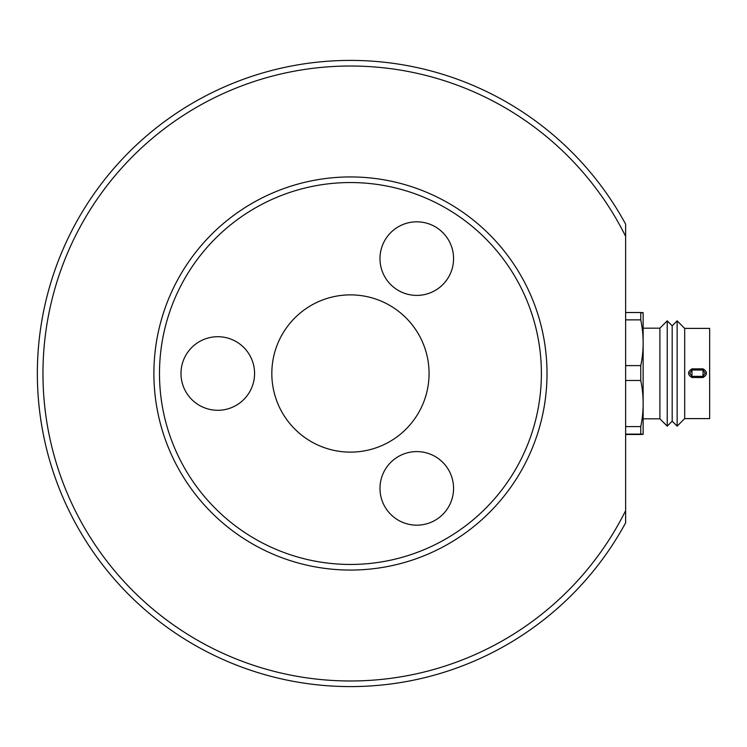 <?xml version="1.0" encoding="UTF-8"?>
<svg xmlns="http://www.w3.org/2000/svg" width="747" height="747" viewBox="0 0 747 747"><rect width="100%" height="100%" fill="white"/><g stroke="black" fill="none" stroke-linecap="round" stroke-linejoin="round"><path stroke-width="1.12" d="M429.067 373.5A78.622 78.622 0 0 0 311.135 305.411A78.622 78.622 0 0 0 311.135 441.589A78.622 78.622 0 0 0 429.067 373.5M254.568 373.5A36.78 36.78 0 0 1 199.393 405.36A36.78 36.78 0 0 1 199.393 341.64A36.78 36.78 0 0 1 254.568 373.5M398.384 456.529A36.78 36.78 0 0 1 453.56 488.389A36.78 36.78 0 0 1 398.384 520.248A36.78 36.78 0 0 1 398.384 456.529M398.384 290.471A36.78 36.78 0 0 1 398.384 226.752A36.78 36.78 0 0 1 453.56 258.611A36.78 36.78 0 0 1 398.384 290.471M625.631 236.332L625.631 224.165A313.096 313.096 0 0 0 151.314 131.892A313.096 313.096 0 0 0 151.314 615.108A313.096 313.096 0 0 0 625.631 522.835L625.631 236.332A307.475 307.475 0 0 0 157.645 133.974A307.475 307.475 0 0 0 157.645 613.026A307.475 307.475 0 0 0 625.631 510.668M541.388 373.5A190.943 190.943 0 0 1 254.97 538.867A190.943 190.943 0 0 1 254.97 208.133A190.943 190.943 0 0 1 541.388 373.5M547.009 373.5A196.564 196.564 0 0 0 252.159 203.277A196.564 196.564 0 0 0 252.159 543.723A196.564 196.564 0 0 0 547.009 373.5M703.02 368.859L703.02 376.357L691.965 376.357L689.752 373.192L691.965 370.026L703.02 370.026L705.233 373.192L703.02 376.357L703.02 377.515C707.577 374.63 707.577 371.745 703.02 368.859L691.965 368.859C687.408 371.745 687.408 374.63 691.965 377.515L691.965 368.859M684.691 418.609L684.691 328.391L677.146 320.846L677.146 426.154L684.691 418.609L709.65 418.609L709.65 328.391L684.691 328.391M625.631 434.119L640.758 434.119C643.951 434.24 643.951 434.362 640.758 434.483C643.951 434.362 643.951 434.24 640.758 434.119L640.758 426.584C643.951 411.214 643.951 395.854 640.758 380.484L640.758 365.6C643.951 350.352 643.951 335.114 640.758 319.865L640.758 312.517C643.951 312.638 643.951 312.76 640.758 312.881M643.139 312.694L643.139 434.306M640.758 434.483L625.631 434.483M640.758 426.584L625.631 426.584M625.631 319.865L640.758 319.865M640.758 365.6L625.631 365.6M640.758 312.517L625.631 312.517M625.631 380.484L640.758 380.484M677.146 426.154L672.188 421.187L672.188 325.813L677.146 320.846M672.188 421.187L667.23 426.154L667.23 320.846L672.188 325.813M667.23 426.154L659.9 418.824L659.9 328.176L667.23 320.846M691.965 377.515L703.02 377.515M659.9 328.176L643.316 328.176M659.9 418.824L643.316 418.824"/></g></svg>
